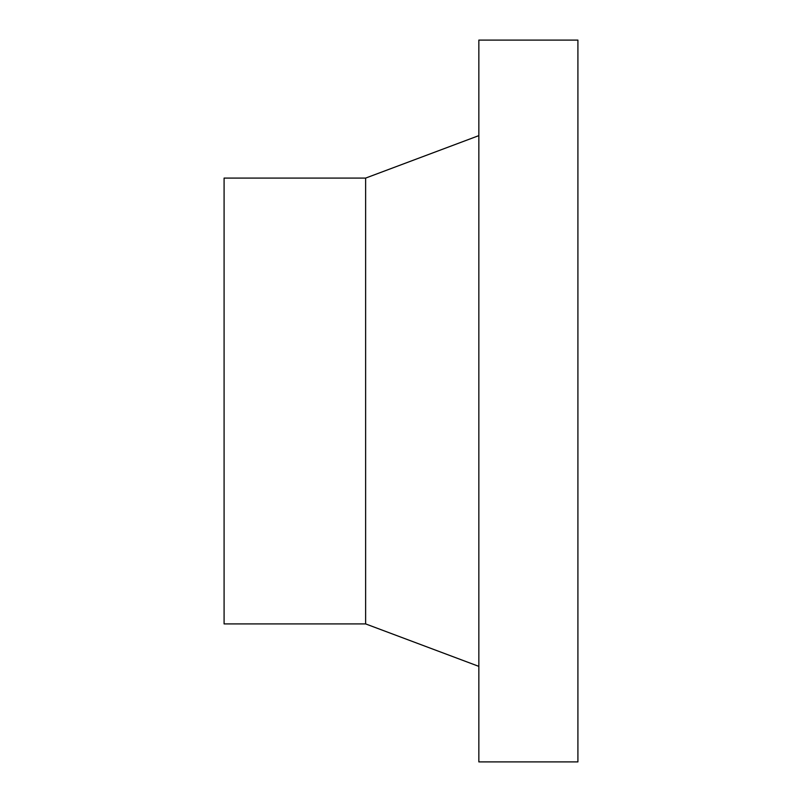 <?xml version="1.0" encoding="UTF-8"?>
<svg xmlns="http://www.w3.org/2000/svg" width="802" height="802" viewBox="0 0 802 802"><rect width="100%" height="100%" fill="white"/><g stroke="black" fill="none" stroke-linecap="round" stroke-linejoin="round"><path stroke-width="1.2" d="M365.622 178.094L224.089 178.094L224.089 623.906L365.622 623.906L365.622 178.094L478.844 135.628M478.844 666.372L365.622 623.906M478.844 40.1L478.844 761.9L577.911 761.9L577.911 40.1L478.844 40.1"/></g></svg>
